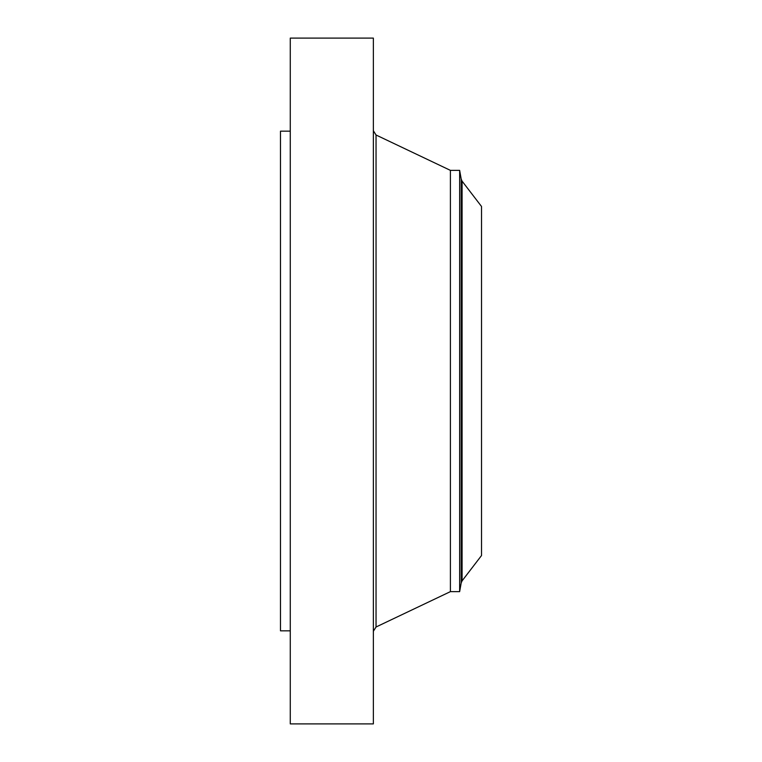 <?xml version="1.0" encoding="UTF-8"?>
<svg xmlns="http://www.w3.org/2000/svg" width="762" height="762" viewBox="0 0 762 762"><rect width="100%" height="100%" fill="white"/><g stroke="black" fill="none" stroke-linecap="round" stroke-linejoin="round"><path stroke-width="1.14" d="M290.274 723.9L290.274 38.1L373.361 38.1L373.361 723.9L290.274 723.9M290.274 630.831L280.483 630.831L280.483 131.169L290.274 131.169M462.086 181.137L481.517 206.464L481.517 555.536L462.086 580.863L461.2 582.882L461.2 179.118L462.086 181.137L462.086 580.863M459.648 170.364L450.399 170.364L450.399 591.636L459.648 591.636L459.648 170.364L461.2 179.118M450.399 591.636L376.037 627.002L376.037 134.998L373.361 130.75M450.399 170.364L376.037 134.998M376.037 627.002L373.361 631.25M459.648 591.636L461.2 582.882"/></g></svg>
